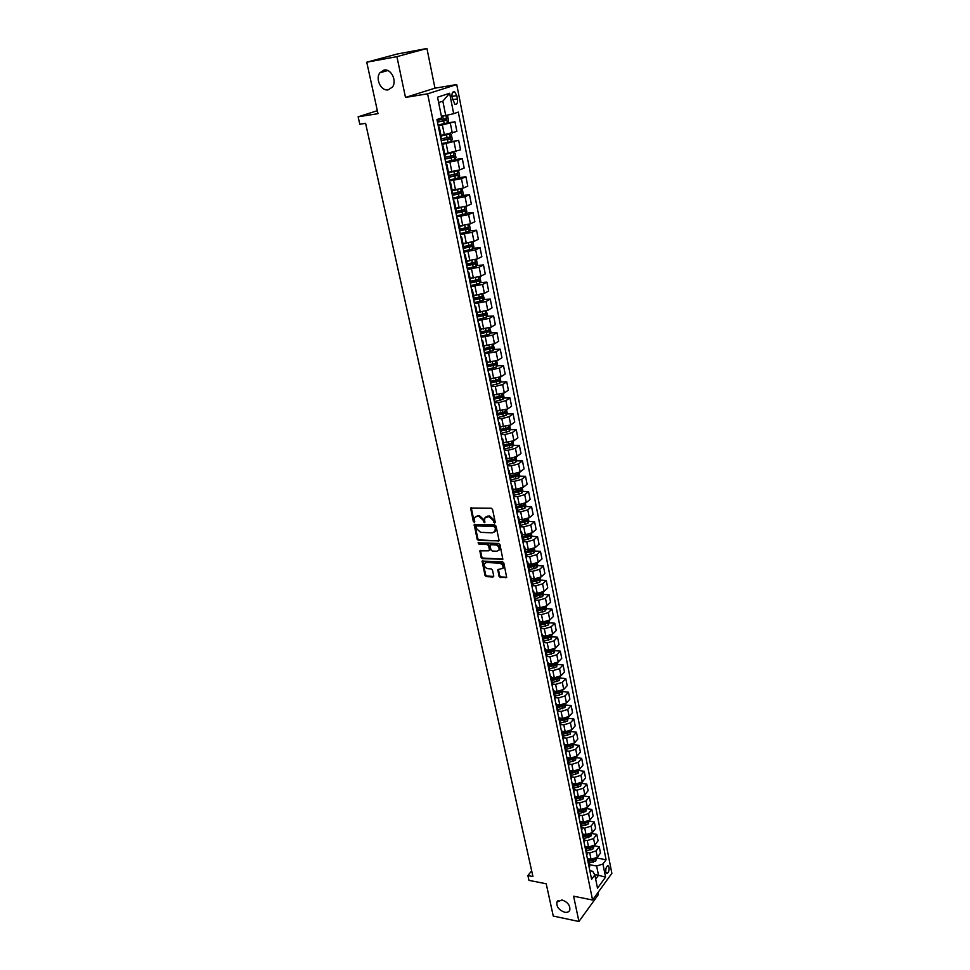 <?xml version="1.0" encoding="UTF-8"?>
<svg xmlns="http://www.w3.org/2000/svg" width="970" height="970" viewBox="0 0 970 970"><rect width="100%" height="100%" fill="white"/><g stroke="black" fill="none" stroke-linecap="round" stroke-linejoin="round"><path stroke-width="1.45" d="M494.651 523.024L495.246 522.212L492.566 509.432L491.196 508.195L470.608 508.025L473.287 521.399L474.221 522.26L474.669 517.543L477.131 516.137L478.768 516.186L483.096 520.138L484.394 522.636L484.842 517.932L489.001 516.549L493.354 520.514L494.651 523.024M561.994 899.954L556.853 902.124C556.38 906.768 558.975 910.139 564.625 912.236C567.268 912.697 568.99 911.97 569.814 910.054C570.263 905.398 567.656 902.027 561.994 899.954M383.999 70.095L379.888 72.786C375.026 78.897 381.198 91.459 388.23 89.822L392.45 87.045C397.263 80.922 391.031 68.373 383.999 70.095M609.063 867.386L608.323 865.943C606.492 866.016 605.644 868.004 605.765 871.909L606.505 873.339C608.348 873.267 609.196 871.278 609.063 867.386M499.004 576.253L500.338 577.477L506.667 577.38L503.83 562.976L502.484 561.751L482.09 561.096L484.988 575.392L486.309 576.604L492.893 577.017L493.73 575.925L492.481 570.093L491.147 568.869L487.874 568.675C485.121 567.899 483.994 566.213 484.466 563.631L486.54 562.479L499.453 563.194C502.205 563.97 503.357 565.643 502.896 568.238L497.816 569.754L499.004 576.253L499.659 575.683L500.993 576.908L506.716 577.247M396.912 56.648L405.496 97.436L434.972 88.161L426.945 48.5L396.912 56.648L366.757 62.201L377.997 113.672L358.136 116.812L359.797 124.245L365.593 123.348L532.942 876.54L527.898 875.546L528.965 880.36L546.219 883.779L553.264 916.056L578.932 921.5L598.247 894.764L597.835 892.739M405.496 97.436L427.612 93.811L592.573 900.014L573.609 896.207L578.932 921.5M498.192 541.381L499.041 540.241L496.082 526.189L494.724 524.952L474.209 524.637L477.155 539.247L478.489 540.472L499.029 540.823M499.974 544.679L502.848 559.253L482.417 558.635L481.084 557.41L479.871 550.851L488.577 550.827L489.413 549.711L488.577 545.77L487.231 544.546L478.962 544.146L478.077 542.812L498.628 543.455L499.974 544.679M366.757 62.201L397.251 54.005L426.945 48.5M452.044 97.17L454.833 104.239C456.979 104.675 457.852 102.905 457.452 98.916L456.797 95.606L454.651 91.847C452.517 91.398 451.644 93.168 452.044 97.17M427.612 93.811L456.737 84.548L611.864 873.364L592.573 900.014M449.631 93.278L453.681 113.684L445.727 115.503L442.841 101.159L449.631 93.278L437.543 97.206L441.726 117.855L436.936 119.516L591.603 879.341L594.828 874.964L592.718 871.29L589.857 870.745M596.647 858.001L606.08 859.735L458.301 112.083L453.681 113.684M606.08 859.735L602.94 863.979L605.559 877.135L597.508 888.205L594.828 874.964M434.972 88.161L456.737 84.548M531.669 870.817L527.898 875.546M377.342 110.689L358.136 116.812M442.841 101.159L438.622 102.553M445.727 115.503L441.374 116.17M594.598 874.552L598.502 875.304L596.635 866.028L589.287 864.658M594.064 845.779L599.242 846.701L600.503 853.066L597.35 857.298L591.033 859.335L587.396 858.668M599.242 846.701L596.065 850.908L589.736 852.945L586.789 852.412M591.554 833.472L596.792 834.382L598.066 840.796L594.877 844.991L588.547 847.028L584.898 846.386L585.832 847.731L585.456 849.174M596.792 834.382L593.591 838.553L587.238 840.59L584.279 840.068M589.069 821.081L594.319 821.954L595.604 828.428L592.391 832.587L586.025 834.624L582.57 834.03M594.319 821.954L591.094 826.101L584.716 828.137L581.757 827.64M586.559 808.592L591.821 809.441L593.119 815.964L589.893 820.087L583.503 822.123L580.169 821.566M591.821 809.441L588.584 813.551L582.182 815.588L579.199 815.091M584.037 796.006L589.311 796.831L590.621 803.402L587.371 807.489L580.945 809.526L577.72 809.004M589.311 796.831L586.05 800.905L579.611 802.93L576.629 802.457M581.491 783.311L586.789 784.112L588.099 790.732L584.825 794.794L578.375 796.831L575.234 796.334M586.789 784.112L583.491 788.149L577.029 790.186L574.046 789.726M578.932 770.519L584.231 771.295L585.565 777.964L582.267 781.99L575.792 784.027L572.7 783.554M584.231 771.295L580.921 775.297L574.434 777.322L571.427 776.885M576.338 757.631L581.66 758.37L583.006 765.1L579.684 769.089L573.173 771.114L570.13 770.677M581.66 758.37L578.326 762.335L571.803 764.372L568.796 763.936M573.731 744.633L579.066 745.348L580.424 752.126L577.077 756.079L570.542 758.103L567.523 757.679M579.066 745.348L575.707 749.276L569.16 751.301L566.14 750.889M571.1 731.525L576.459 732.217L577.817 739.055L574.446 742.971L567.886 744.996L564.867 744.584M576.459 732.217L573.076 736.109L566.492 738.134L563.473 737.734M568.456 718.321L573.828 718.976L575.198 725.875L571.803 729.755L565.207 731.768L562.176 731.38M573.828 718.976L570.409 722.832L563.812 724.857L560.769 724.469M565.789 705.008L571.172 705.639L572.555 712.586L569.135 716.418L562.515 718.443L559.472 718.067M571.172 705.639L567.729 709.446L561.096 711.471L558.053 711.095M563.085 691.574L568.493 692.18L569.887 699.188L566.444 702.983L559.787 705.008L556.744 704.644M568.493 692.18L565.025 695.951L558.368 697.976L555.313 697.624M560.381 678.042L565.789 678.612L567.195 685.681L563.728 689.44L557.047 691.452L553.991 691.113M565.789 678.612L562.309 682.346L555.616 684.359L552.548 684.032M557.641 664.401L563.073 664.935L564.491 672.064L560.987 675.775L554.282 677.787L551.215 677.46M563.073 664.935L559.557 668.633L552.839 670.646L549.723 670.318M554.876 650.64L560.32 651.149L561.751 658.339L558.235 662.001L551.493 664.013L548.414 663.71M560.32 651.149L556.792 654.798L550.038 656.799L546.862 656.496M543.843 641.17L551.13 639.072L552.1 636.769L557.556 637.241L558.999 644.492L555.446 648.118L548.68 650.118L545.601 649.839M557.556 637.241L553.991 640.855L547.213 642.855L543.952 642.564M549.262 622.776L554.767 623.225L556.222 630.524L552.645 634.113L545.843 636.114L542.751 635.847M554.767 623.225L551.178 626.79L544.364 628.79L540.993 628.499M546.401 608.663L551.954 609.087L553.421 616.447L549.82 619.988L542.982 621.988L539.89 621.734M551.954 609.087L548.341 612.603L541.49 614.592L537.974 614.325M543.527 594.44L549.117 594.828L550.596 602.261L546.959 605.753L540.108 607.741L536.992 607.511M549.117 594.828L545.467 598.296L538.592 600.284L534.894 600.03M540.617 580.096L546.255 580.448L547.747 587.941L544.085 591.385L537.198 593.373L534.07 593.167M546.255 580.448L542.582 583.867L535.67 585.856L531.815 585.613M537.683 565.631L543.37 565.946L544.873 573.5L541.187 576.908L534.264 578.896L531.136 578.702M543.37 565.946L539.672 569.329L532.724 571.306L528.856 571.075M534.725 551.045L540.46 551.324L541.975 558.938L538.265 562.297L531.305 564.273L528.165 564.103M540.46 551.324L536.725 554.646L529.753 556.634L525.873 556.428M531.742 536.325L537.525 536.58L539.053 544.255L535.307 547.565L528.323 549.541L525.17 549.384M537.525 536.58L533.767 539.853L526.758 541.83L522.866 541.648M528.735 521.484L534.567 521.702L536.107 529.45L532.336 532.7L525.316 534.676L522.151 534.543M534.567 521.702L530.772 524.928L523.739 526.892L519.823 526.746M525.692 506.522L531.572 506.692L533.136 514.512L529.329 517.713L522.272 519.678L519.108 519.568M531.572 506.692L527.765 509.868L520.684 511.833L516.767 511.711M522.624 491.426L528.565 491.56L530.129 499.441L526.298 502.593L519.217 504.558L516.04 504.461M528.565 491.56L524.721 494.676L517.616 496.64L513.676 496.543M519.532 476.197L525.522 476.294L527.11 484.248L523.242 487.34L516.125 489.304L512.936 489.232M525.522 476.294L521.654 479.35L514.512 481.314L510.559 481.241M516.416 460.835L522.466 460.883L524.055 468.91L520.162 471.953L513.009 473.906L509.82 473.857M522.466 460.883L518.55 463.902L511.384 465.855L507.419 465.806M513.263 445.339L519.362 445.351L520.975 453.451L517.058 456.433L509.868 458.386L506.667 458.361M519.362 445.351L515.434 448.31L508.219 450.25L504.254 450.238M510.087 429.71L516.246 429.674L517.871 437.846L513.918 440.768L503.539 442.72M516.246 429.674L512.281 432.571L505.03 434.524L501.053 434.524M506.886 413.935L513.106 413.863L514.743 422.108L510.753 424.969L500.277 426.933M513.106 413.863L509.104 416.7L501.817 418.64L497.828 418.676M503.648 398.027L509.929 397.906L511.578 406.224L507.565 409.037L497.04 411.013M509.929 397.906L505.891 400.683L498.58 402.623L494.579 402.695M500.374 381.986L506.728 381.816L508.389 390.195L504.339 392.947L493.766 394.948M506.728 381.816L502.654 384.532L495.306 386.46L491.293 386.557M497.076 365.787L503.491 365.569L505.176 374.032L501.09 376.724L490.48 378.736M503.491 365.569L499.392 368.224L487.983 370.273M493.742 349.455L500.229 349.176L501.926 357.724L497.816 360.343L487.146 362.38M500.229 349.176L496.094 351.77L484.636 353.856M490.383 332.965L496.943 332.637L498.653 341.258L494.506 343.829L483.787 345.878M496.943 332.637L492.772 335.171L481.265 337.269M486.988 316.329L493.621 315.953L495.343 324.647L491.159 327.145L480.405 329.218M493.621 315.953L489.413 318.415L477.858 320.549M483.557 299.548L490.262 299.112L492.008 307.89L487.789 310.315L476.985 312.413M490.262 299.112L486.031 301.512L474.415 303.658M480.101 282.609L486.879 282.112L488.65 290.976L484.394 293.34L473.542 295.45M486.879 282.112L482.611 284.44L470.947 286.623M476.609 265.513L483.472 264.968L485.242 273.904L480.962 276.195L470.062 278.329M483.472 264.968L479.156 267.223L467.455 269.43M473.081 248.271L480.029 247.653L481.823 256.674L477.495 258.893L466.546 261.051M480.029 247.653L475.676 249.836L463.915 252.067M469.516 230.86L476.549 230.181L478.355 239.287L473.99 241.433L462.993 243.615M476.549 230.181L472.16 232.291L460.35 234.558M465.915 213.291L473.033 212.539L474.863 221.73L470.462 223.803L459.416 226.01M473.033 212.539L468.619 214.576L456.749 216.868M462.266 195.552L469.492 194.727L471.335 204.015L466.897 206.016L455.803 208.235M469.492 194.727L465.03 196.692L453.123 199.02M458.592 177.655L465.915 176.758L467.782 186.131L463.308 188.059L452.153 190.29M465.915 176.758L461.417 178.65L449.45 181.002M454.882 159.589L462.302 158.619L464.181 168.077L459.671 169.92L448.479 172.187M462.302 158.619L457.767 160.426L445.751 162.802M441.823 143.524L458.664 140.298L460.556 149.841L444.757 153.903M458.664 140.298L442.005 144.433M447.109 122.972L454.978 121.808L456.894 131.447L440.998 135.436M454.978 121.808L438.234 125.894M595.677 879.135L598.502 875.304L605.559 877.135M494.082 363.641L493.621 364.95L488.128 366.102M491.184 382.228L492.287 382.204M494.433 398.209L496.337 398.173M497.658 414.057L500.29 414.02M500.847 429.758L504.145 429.734M504.012 445.315L507.916 445.327M507.152 460.75L511.614 460.786M510.85 476.052L515.24 476.124M514.67 491.244L518.756 491.329M518.404 506.304L522.127 506.413M522.066 521.242L525.352 521.363M525.655 536.058L528.48 536.18M529.183 550.766L531.536 550.887M532.651 565.352L534.543 565.449M536.058 579.817L537.513 579.902M539.405 594.161L540.448 594.234M542.654 608.384L543.346 608.445M438.488 127.118L439.337 127.24L438.598 127.652M441.314 136.976L440.586 137.449M442.296 145.827L443.144 145.985L442.417 146.434M445.109 155.624L444.393 156.134M446.067 164.354L446.928 164.548L446.2 165.033M446.928 164.548L448.867 174.139L448.152 174.636M449.801 182.712L450.662 182.942L449.947 183.463M452.578 192.387L451.887 192.969M453.499 200.887L454.36 201.154L453.669 201.712M456.264 210.514L455.585 211.12M457.161 218.893L458.034 219.196L457.343 219.778M459.913 228.459L459.246 229.114M460.798 236.728L461.671 237.068L460.992 237.674M463.527 246.234L462.872 246.926M464.387 254.395L465.273 254.77L464.594 255.413M467.116 263.852L466.461 264.567M467.952 271.903L468.837 272.315L468.17 272.982M470.656 281.3L470.013 282.052M471.481 289.242L472.366 289.678L471.711 290.382M474.172 298.578L473.542 299.366M474.985 306.411L475.87 306.896L475.227 307.611M477.652 315.711L477.034 316.523M478.44 323.434L479.338 323.944L478.695 324.695M481.108 332.674L480.489 333.51M481.872 340.3L482.769 340.846L482.138 341.622M484.527 349.479L483.921 350.352M485.279 357.008L486.176 357.578L485.558 358.379M487.91 366.139L487.316 367.036M488.65 373.559L489.547 374.165L488.941 374.99M491.269 382.641L490.687 383.574M491.984 389.964L492.881 390.607L492.287 391.456M494.591 398.997L494.021 399.955M495.294 406.224L496.203 406.891L495.609 407.764M497.889 415.208L497.319 416.191M498.58 422.338L499.477 423.029L498.895 423.938M501.15 431.274L500.605 432.28M501.829 438.307L502.739 439.022L502.157 439.956M504.388 447.194L503.842 448.225M505.043 454.13L505.952 454.882L505.394 455.827M507.601 462.969L507.067 464.036M508.244 469.82L509.153 470.595L508.595 471.565M510.778 478.61L510.244 479.689M511.408 485.364L512.318 486.164L511.772 487.158M513.93 494.106L513.409 495.221M514.536 500.775L515.458 501.599L514.912 502.618M517.058 509.468L516.537 510.608M517.653 516.052L518.574 516.901L518.041 517.944M520.15 524.697L519.653 525.861M520.732 531.196L521.654 532.069L521.132 533.136M523.218 539.793L522.721 540.981M523.788 546.207L524.709 547.104L524.188 548.183M526.261 554.755L525.776 555.968M526.819 561.084L527.741 562.018L527.231 563.109M529.28 569.596L528.795 570.821M529.826 575.841L530.748 576.798L530.238 577.914M540.217 577.587L540.69 579.927L539.708 582.206L532.275 584.304L531.803 585.553M532.797 590.463L533.73 591.445L533.233 592.585M535.234 598.89L534.773 600.163M535.755 604.965L536.677 605.971L536.192 607.123M538.18 613.343L537.72 614.64M538.677 619.345L539.611 620.376L539.126 621.552M541.09 627.675L540.642 628.996M541.575 633.604L542.509 634.647L542.036 635.847M543.988 641.897L543.539 643.231M544.461 647.742L545.395 648.809L544.922 650.021M546.85 655.987L546.413 657.345M547.31 661.758L548.244 662.849L547.783 664.086M549.687 669.967L549.262 671.349M550.135 675.666L551.081 676.769L550.62 678.018M552.512 683.826L552.088 685.22M552.948 689.452L553.882 690.579L553.433 691.84M555.301 697.576L554.888 698.994M555.725 703.117L556.671 704.269L556.222 705.554M558.077 711.204L557.665 712.635M558.49 716.684L559.435 717.848L558.987 719.146M560.83 724.723L560.417 726.178M561.23 730.131L562.163 731.319L561.739 732.641M563.558 738.134L563.158 739.601M563.946 743.469L564.88 744.681L564.455 746.015M566.262 751.435L565.862 752.926M566.638 756.697L567.583 757.934L567.159 759.268M568.941 764.627L568.553 766.13M569.305 769.816L570.251 771.065L569.839 772.435M571.597 777.71L571.221 779.225M571.961 782.838L572.906 784.099L572.494 785.482M574.24 790.683L573.864 792.223M574.579 795.752L575.525 797.037L575.125 798.419M576.859 803.56L576.495 805.112M577.186 808.556L578.132 809.853L577.744 811.26M579.454 816.328L579.09 817.904M579.781 821.263L580.727 822.584L580.339 824.003M582.024 828.998L581.673 830.587M582.339 833.873L583.297 835.206L582.909 836.637M584.583 841.56L584.231 843.172M587.117 854.036L586.777 855.649M587.42 858.777L588.366 860.147L587.99 861.602M589.639 866.404L589.299 868.041M596.635 866.028L602.94 863.979M495.27 522.478L494.021 519.968L489.668 516.004L489.001 516.549M485.897 516.816L489.668 516.004M475.724 516.44L479.435 515.652L483.763 519.593L485 522.09M471.25 507.589L473.954 520.866L474.827 521.714M474.839 524.2L477.822 538.702L479.156 539.926L498.847 540.823M494.809 527.45L493.863 526.577L476.525 525.898L476.318 528.42L480.611 532.336L492.445 532.845L494.979 531.39L495.476 526.904L494.53 526.043L493.863 526.577M476.355 525.922L494.53 526.043M494.615 531.96L495.634 530.845L495.84 528.638L495.173 529.183M495.476 526.904L495.84 528.638M480.489 550.426L481.75 556.853L483.084 558.077L502.884 559.132M489.401 550.269L490.08 549.153L489.232 545.225L487.898 543.988L478.962 544.146M478.683 542.509L479.629 543.6M496.858 551.239L498.98 550.038C499.465 547.407 498.313 545.71 495.524 544.946L490.953 544.728L490.105 545.843L490.941 549.784L492.287 551.008L496.858 551.239M498.75 550.426L499.635 549.481C500.12 546.85 498.98 545.152 496.191 544.388L495.524 544.946M490.662 544.752L496.191 544.388M498.422 569.317L499.659 575.683M502.678 568.602L503.539 567.668C504.012 565.086 502.86 563.4 500.096 562.636L499.453 563.194M485.339 562.721L487.195 561.909L500.096 562.636M482.696 560.672L485.643 574.822L486.964 576.034L493.73 576.435M445.557 115.527L441.447 116.509M443.945 115.782L441.411 116.351M447.4 122.838L445.909 115.466L447.703 116.388L448.601 120.862L447.364 122.887L438.052 124.997M437.47 122.159L446.067 120.28L446.03 118.51L437.106 120.377M444.515 118.801L444.333 120.547L437.446 122.002M449.656 134.054L451.123 141.365L452.311 139.377L451.426 134.939L449.607 134.03L441.107 135.97M449.607 134.03L448.467 134.187M447.716 134.357L441.071 135.788M441.253 140.723L449.801 138.843L449.777 137.085L440.889 138.952M448.286 137.376L448.067 139.086L441.217 140.541M445.557 161.881L454.772 159.759L455.985 157.71L455.112 153.321L453.305 152.448L444.854 154.4M449.049 153.308L444.818 154.194M445 159.104L453.499 157.225L453.475 155.479L444.636 157.346M452.02 155.782L451.777 157.455L444.951 158.898M456.227 170.95L448.564 172.648M451.486 171.811L448.528 172.43M457.076 170.732L458.761 171.52L459.634 175.873L458.434 177.934L449.255 180.068M448.698 177.316L457.173 175.437L457.149 173.703L448.346 175.57M455.718 174.006L455.439 175.655L448.649 177.086M458.434 189.429L452.25 190.726M454.275 190.047L452.19 190.484M460.835 188.859L462.375 189.562L463.248 193.854L462.047 195.94L452.929 198.074M452.372 195.346L460.798 193.479L460.786 191.757L452.02 193.624M459.38 192.06L459.077 193.673L452.323 195.091M457.197 208.089L455.827 208.368M460.253 207.725L455.888 208.635M464.557 206.816L465.964 207.422L466.812 211.678L465.636 213.776L456.555 215.91M456.009 213.206L464.4 211.339L464.387 209.641L455.657 211.508M463.005 209.944L462.678 211.521L455.948 212.939M460.192 225.925L459.428 226.083M463.029 225.646L459.489 226.374M468.255 224.591L469.516 225.113L470.365 229.332L469.189 231.442L460.156 233.588M459.61 230.908L467.952 229.041L467.964 227.356L459.271 229.223M466.594 227.659L466.243 229.211L459.55 230.617M466.061 243.325L463.066 243.955M471.917 242.209L473.033 242.645L473.869 246.829L472.705 248.938L463.721 251.097M463.175 248.441L471.481 246.574L471.153 244.901L463.26 246.683M470.147 245.216L469.783 246.732L463.114 248.126M469.165 260.833L466.606 261.366M475.555 259.645L476.512 260.008L477.349 264.155L476.197 266.277L467.249 268.435M466.715 265.816L474.985 263.949L474.645 262.288L467.116 263.998M473.663 262.603L473.287 264.082L466.643 265.477M472.281 278.16L470.111 278.608M479.156 276.923L479.968 277.226L480.793 281.324L479.641 283.458L470.741 285.629M470.22 283.022L478.44 281.154L478.113 279.518L470.644 281.215M477.143 279.833L476.755 281.288L470.147 282.67M475.421 295.329L473.59 295.704M482.72 294.043L484.2 298.336L483.072 300.482L474.209 302.652M473.687 300.069L481.872 298.214L481.544 296.577L474.112 298.287M480.599 296.905L480.186 298.323L473.615 299.706M478.574 312.316L477.034 312.643M486.261 310.994L487.583 315.201L486.455 317.348L477.652 319.518M477.131 316.972L485.279 315.104L484.951 313.492L477.555 315.201M484.018 313.819L483.593 315.214L477.046 316.572M481.726 329.157L480.441 329.412M489.765 327.787L490.929 331.898L489.814 334.068L481.047 336.238M480.538 333.704L488.65 331.849L488.322 330.249L480.962 331.958M487.401 330.576L486.964 331.934L480.877 333.207M484.867 345.829L483.824 346.047M493.245 344.435L494.251 348.448L493.148 350.631L484.418 352.813M484.03 350.279L491.984 348.448L491.669 346.86L484.333 348.557M490.759 347.187L490.311 348.521L484.515 349.733M488.019 362.356L487.183 362.525M496.688 360.913L497.549 364.853L496.446 367.036L487.764 369.23M487.777 366.636L495.294 364.89L495.343 363.313L487.68 365.011M491.147 378.724L490.493 378.858M500.035 377.281L500.811 381.113L499.72 383.308L491.075 385.49M491.269 382.883L498.568 381.186L498.628 379.609L491.002 381.319M497.38 379.949L496.907 381.222L491.22 382.422M503.297 393.517L504.036 397.227L502.957 399.422L494.361 401.616M494.603 399.022L501.817 397.336L501.89 395.772L494.288 397.482M500.641 396.124L500.168 397.361L494.506 398.549M506.522 409.607L507.249 413.196L506.17 415.402L497.61 417.597M497.852 415.027L505.043 413.341L505.115 411.789L497.537 413.499M503.866 412.141L503.394 413.353L497.755 414.529M509.723 425.563L510.414 429.019L509.359 431.238L500.835 433.445M501.078 430.898L508.231 429.201L508.304 427.673L500.775 429.37M507.08 428.025L506.582 429.213L500.981 430.377M512.9 441.362L513.567 444.709L512.512 446.94L504.036 449.134M504.279 446.612L511.396 444.927L511.481 443.399L503.976 445.109M510.244 443.763L509.759 444.915L504.17 446.079M516.04 457.04L516.683 460.265L515.64 462.496L507.201 464.703M507.443 462.193L514.536 460.507L514.621 458.992L507.14 460.701M514.536 460.507L507.334 461.647M519.156 472.572L519.774 475.676L518.732 477.919L510.341 480.126M510.584 477.64L517.64 475.955L517.725 474.451L510.281 476.173M517.64 475.955L510.475 477.082M522.248 487.958L522.842 490.953L521.812 493.196L513.445 495.415M513.7 492.954L520.72 491.269L520.817 489.777L513.397 491.487M520.72 491.269L513.579 492.384M525.303 503.224L525.885 506.11L524.855 508.353L516.586 510.572M516.792 508.134L523.776 506.449L523.873 504.97L516.489 506.679M523.776 506.449L516.67 507.54M528.335 518.356L528.892 521.12L527.874 523.388L519.932 525.534M519.847 523.182L526.807 521.496L526.904 520.029L519.556 521.751M526.807 521.496L519.726 522.575M531.354 533.354L531.887 536.01L530.869 538.277L523.157 540.399M522.878 538.107L529.814 536.422L529.911 534.967L522.587 536.677M529.814 536.422L522.757 537.477M534.337 548.22L534.846 550.778L533.839 553.045L526.274 555.143M525.885 552.9L532.785 551.215L532.894 549.772L525.595 551.481M532.785 551.215L525.752 552.257M537.295 562.964L537.78 565.413L536.786 567.692L529.317 569.778M528.868 567.559L535.743 565.886L535.852 564.443L528.589 566.153M535.743 565.886L528.735 566.916M531.827 582.097L538.665 580.424L538.774 578.993L531.548 580.715M538.665 580.424L531.693 581.442M543.127 592.076L543.576 594.319L542.594 596.598L535.197 598.696M534.761 596.514L541.563 594.84L541.684 593.422L534.482 595.143M541.563 594.84L534.615 595.847M546.013 606.444L546.437 608.578L545.467 610.882L538.107 612.979M537.659 610.809L544.449 609.148L544.57 607.729L537.392 609.451M544.449 609.148L537.525 610.13M548.875 620.691L549.275 622.728L548.317 625.032L540.981 627.129M540.545 624.995L547.298 623.322L547.419 621.915L540.266 623.637M547.298 623.322L540.399 624.292M552.1 636.769L551.7 634.829M543.406 639.048L550.123 637.375L550.257 635.993L543.127 637.702M550.123 637.375L543.261 638.333M554.513 648.833L554.888 650.676L553.931 652.992L546.668 655.102M546.243 652.992L552.936 651.319L553.058 649.936L545.964 651.658M552.936 651.319L546.098 652.264M557.301 662.728L556.707 666.802L549.481 668.912M549.056 666.814L555.713 665.153L555.846 663.783L548.778 665.493M555.713 665.153L548.899 666.075M560.066 676.514L559.46 680.491L552.257 682.601M551.845 680.528L558.477 678.867L558.611 677.496L551.578 679.218M558.477 678.867L551.688 679.776M562.806 690.179L562.188 694.071L555.022 696.181M554.61 694.132L561.218 692.471L561.351 691.113L554.343 692.822M561.218 692.471L554.452 693.368M565.534 703.735L564.904 707.542L557.762 709.652M557.35 707.615L563.922 705.954L564.067 704.608L557.083 706.33M563.922 705.954L557.192 706.839M568.226 717.182L567.583 720.904L560.478 723.014M566.456 718.006L559.811 719.716M560.066 720.989L566.625 719.34L566.759 717.994M566.625 719.34L559.908 720.201M570.906 730.507L570.251 734.144L563.17 736.266M568.917 731.416L562.503 732.993M562.77 734.266L569.293 732.605L569.366 731.271M569.293 732.605L562.6 733.465M573.549 743.735L572.894 747.3L565.849 749.41M571.354 744.705L565.183 746.16M565.437 747.421L571.936 745.772L572.118 744.475M571.936 745.772L565.28 746.621M576.18 756.855L575.513 760.335L568.493 762.456M573.755 757.897L567.838 759.231M568.093 760.48L574.567 758.831L574.786 757.57M574.567 758.831L567.935 759.668M578.799 769.877L578.108 773.272L571.124 775.394M576.119 770.98L570.481 772.193M570.736 773.429L577.174 771.78L577.429 770.58M577.174 771.78L570.566 772.605M581.382 782.778L580.69 786.1L573.743 788.222M578.423 783.954L573.088 785.045M573.343 786.282L579.757 784.633L580.048 783.493M579.757 784.633L573.173 785.445M583.952 795.582L583.249 798.831L576.325 800.953M580.666 796.819L575.683 797.813M575.938 799.025L582.327 797.388L582.63 796.297M582.327 797.388L575.768 798.177M586.498 808.289L585.795 811.453L578.896 813.587M582.837 809.574L578.265 810.459M578.508 811.672L582.97 810.811L585.189 809.004M584.874 810.035L578.326 810.811M589.033 820.899L588.305 823.991L581.442 826.113M584.995 822.208L580.812 823.021M581.054 824.221L585.504 823.36L587.723 821.614M587.396 822.584L580.884 823.348M591.542 833.4L590.803 836.419L583.976 838.553M587.238 834.721L583.346 835.473M583.588 836.661L588.014 835.813L590.233 834.115M589.905 835.024L583.406 835.788M594.028 845.804L593.288 848.75L586.474 850.884M589.517 847.125L585.856 847.828M586.098 849.017L590.512 848.168L592.718 846.531M592.391 847.38L585.916 848.12M596.501 858.123L595.75 860.984L588.972 863.118M591.821 859.432L588.353 860.099M588.596 861.263L592.985 860.426L595.192 858.85M594.852 859.638L588.414 860.366M591.033 859.335L589.736 852.945M588.547 847.028L587.238 840.59M586.025 834.624L584.716 828.137M583.503 822.123L582.182 815.588M580.945 809.526L579.611 802.93M578.375 796.831L577.029 790.186M575.792 784.027L574.434 777.322M573.173 771.114L571.803 764.372M570.542 758.103L569.16 751.301M567.886 744.996L566.492 738.134M565.207 731.768L563.812 724.857M562.515 718.443L561.096 711.471M559.787 705.008L558.368 697.976M557.047 691.452L555.616 684.359M554.282 677.787L552.839 670.646M551.493 664.013L550.038 656.799M548.68 650.118L547.213 642.855M545.843 636.114L544.364 628.79M542.982 621.988L541.49 614.592M540.108 607.741L538.592 600.284M537.198 593.373L535.67 585.856M534.264 578.896L532.724 571.306M531.305 564.273L529.753 556.634M528.323 549.541L526.758 541.83M525.316 534.676L523.739 526.892M522.272 519.678L520.684 511.833M519.217 504.558L517.616 496.64M516.125 489.304L514.512 481.314M513.009 473.906L511.384 465.855M509.868 458.386L508.219 450.25M506.692 442.72L505.03 434.524M503.491 426.909L501.817 418.64M500.265 410.965L498.58 402.623M497.016 394.887L495.306 386.46M493.73 378.652L492.008 370.152M490.408 362.271L488.674 353.686M487.061 345.732L485.315 337.087M483.69 329.06L481.92 320.318M480.283 312.219L478.489 303.404M476.84 295.232L475.033 286.332M473.372 278.087L471.553 269.102M469.868 260.772L468.025 251.715M466.327 243.3L464.472 234.158M462.763 225.67L460.883 216.431M459.149 207.871L457.27 198.547M455.512 189.902L453.608 180.493M451.85 171.763L449.922 162.257M448.14 153.442L446.2 143.851M444.393 134.951L442.429 125.263M452.299 133.132L450.359 123.457M456.009 151.611L454.081 142.032M459.671 169.92L457.767 160.426M463.308 188.059L461.417 178.65M466.897 206.016L465.03 196.692M470.462 223.803L468.619 214.576M473.99 241.433L472.16 232.291M477.495 258.893L475.676 249.836M480.962 276.195L479.156 267.223M484.394 293.34L482.611 284.44M487.789 310.315L486.031 301.512M491.159 327.145L489.413 318.415M494.506 343.829L492.772 335.171M497.816 360.343L496.094 351.77M501.09 376.724L499.392 368.224M504.339 392.947L502.654 384.532M507.565 409.037L505.891 400.683M510.753 424.969L509.104 416.7M513.918 440.768L512.281 432.571M517.058 456.433L515.434 448.31M520.162 471.953L518.55 463.902M523.242 487.34L521.654 479.35M526.298 502.593L524.721 494.676M529.329 517.713L527.765 509.868M532.336 532.7L530.772 524.928M535.307 547.565L533.767 539.853M538.265 562.297L536.725 554.646M541.187 576.908L539.672 569.329M544.085 591.385L542.582 583.867M546.959 605.753L545.467 598.296M549.82 619.988L548.341 612.603M552.645 634.113L551.178 626.79M555.446 648.118L553.991 640.855M558.235 662.001L556.792 654.798M560.987 675.775L559.557 668.633M563.728 689.44L562.309 682.346M566.444 702.983L565.025 695.951M569.135 716.418L567.729 709.446M571.803 729.755L570.409 722.832M574.446 742.971L573.076 736.109M577.077 756.079L575.707 749.276M579.684 769.089L578.326 762.335M582.267 781.99L580.921 775.297M584.825 794.794L583.491 788.149M587.371 807.489L586.05 800.905M589.893 820.087L588.584 813.551M592.391 832.587L591.094 826.101M594.877 844.991L593.591 838.553M597.35 857.298L596.065 850.908M451.923 96.394L456.797 95.606M452.541 99.704L457.452 98.916M494.021 519.968L493.354 520.514M488.007 515.955L487.34 516.489M484.115 521.242L483.448 521.775M483.763 519.593L483.096 520.138M479.435 515.652L478.768 516.186M477.798 515.603L477.131 516.137M473.954 520.866L473.287 521.399M471.226 508.219L470.547 508.741M494.361 521.617L493.694 522.163M479.156 539.926L478.489 540.472M477.822 538.702L477.155 539.247M474.815 524.794L474.136 525.34M477.191 525.364L476.525 525.898M502.702 559.132L502.048 559.702M483.084 558.077L482.417 558.635M481.75 556.853L481.084 557.41M480.477 550.984L479.81 551.53M490.08 549.153L489.413 549.711M489.232 545.225L488.577 545.77M487.898 543.988L487.231 544.546M491.608 544.17L490.953 544.728M498.41 569.839L497.768 570.409M487.195 561.909L486.54 562.479M493.548 576.447L492.893 577.017M486.964 576.034L486.309 576.604M485.643 574.822L484.988 575.392M482.696 561.206L482.029 561.763M506.51 577.247L505.867 577.829M500.993 576.908L500.338 577.477M443.326 119.067L442.744 116.23M444.26 123.699L443.678 120.862M444.333 120.547L446.067 120.28M447.073 137.655L446.503 134.842M447.995 142.238L447.437 139.425M448.067 139.086L449.801 138.843M454.809 159.71L453.354 152.472M450.783 156.061L450.225 153.272M451.705 160.596L451.147 157.819M451.777 157.455L453.499 157.225M458.458 177.886L457.028 170.756M454.469 174.297L453.911 171.532M455.379 178.795L454.821 176.031M455.439 175.655L457.173 175.437M462.084 195.891L460.677 188.907M458.119 192.351L457.561 189.623M459.016 196.813L458.458 194.085M459.077 193.673L460.798 193.479M465.661 213.715L464.291 206.889M461.732 210.248L461.186 207.58M462.617 214.661L462.072 211.957M462.678 211.521L464.4 211.339M469.213 231.393L467.867 224.7M465.309 227.962L464.788 225.392M466.182 232.339L465.649 229.66M466.243 229.211L467.952 229.041M472.729 248.89L471.42 242.354M468.849 245.519L468.352 243.033M469.722 249.848L469.189 247.204M469.783 246.732L471.481 246.574M476.221 266.229L474.936 259.827M472.366 262.918L471.881 260.518M473.227 267.211L472.693 264.58M473.287 264.082L474.985 263.949M479.677 283.41L478.416 277.153M475.846 280.148L475.373 277.832M476.694 284.404L476.173 281.797M476.755 281.288L478.44 281.154M483.096 300.433L481.872 294.31M479.289 297.22L478.84 294.989M480.138 301.44L479.616 298.857M480.186 298.323L481.872 298.214M486.491 317.299L485.279 311.309M482.696 314.147L482.272 311.988M483.545 318.318L483.024 315.759M483.593 315.214L485.279 315.104M489.85 334.007L488.674 328.163M486.091 330.903L485.667 328.842M486.916 335.038L486.406 332.504M486.964 331.934L488.65 331.849M493.172 350.57L492.02 344.859M489.438 347.515L489.038 345.526M490.262 351.613L489.765 349.103M490.311 348.521L491.984 348.448M496.47 366.987L495.355 361.398M492.76 363.98L492.384 362.077M493.584 368.042L493.075 365.557M493.621 364.95L495.294 364.89M499.744 383.247L498.653 377.791M496.058 380.288L495.682 378.458M496.87 384.314L496.373 381.853M496.907 381.222L498.568 381.186M502.981 399.373L501.914 394.038M499.32 396.463L498.968 394.705M500.12 400.452L499.635 398.003M500.168 397.361L501.817 397.336M506.195 415.342L505.152 410.128M502.557 412.48L502.217 410.807M503.357 416.433L502.86 414.02M503.394 413.353L505.043 413.341M509.383 431.177L508.353 426.085M505.758 428.364L505.443 426.764M506.558 432.28L506.073 429.88M506.582 429.213L508.231 429.201M512.536 446.879L511.542 441.908M508.935 444.102L508.632 442.575M509.723 447.995L509.238 445.606M509.759 444.915L511.396 444.927M515.664 462.435L514.682 457.573M512.087 459.707L511.796 458.252M512.863 463.563L512.39 461.199M518.768 477.858L517.81 473.117M515.216 475.179L514.937 473.784M515.979 478.986L515.506 476.658M521.836 493.148L520.902 488.516M518.307 490.505L518.041 489.183M519.071 494.288L518.598 491.972M524.879 508.304L523.97 503.782M521.375 505.709L521.12 504.448M522.127 509.456L521.666 507.152M527.898 523.327L527.013 518.914M524.418 520.769L524.176 519.58M525.17 524.491L524.709 522.212M530.893 538.217L530.032 533.924M527.438 535.707L527.207 534.591M528.177 539.393L527.716 537.137M533.864 552.985L533.027 548.802M530.42 550.524L530.214 549.457M531.16 554.173L530.711 551.93M536.81 567.632L535.986 563.546M533.391 565.207L533.185 564.213M534.118 568.82L533.67 566.601M539.732 582.145L538.932 578.168M536.325 579.757L536.131 578.823M537.053 583.346L536.604 581.151M542.618 596.55L541.842 592.67M539.235 594.198L539.065 593.325M539.963 597.75L539.514 595.568M545.492 610.821L544.728 607.038M542.133 608.505L541.963 607.693M542.836 612.034L542.4 609.875M548.341 624.983L547.601 621.297M544.995 622.704L544.837 621.952M545.698 626.208L545.273 624.062M551.154 639.012L550.439 635.423M547.832 636.781L547.698 636.077M548.535 640.248L548.111 638.114M553.955 652.931L553.252 649.439M550.657 650.737L550.524 650.094M551.348 654.18L550.924 652.07M556.731 666.742L556.053 663.347M554.137 667.99L553.712 665.893M559.484 680.431L558.817 677.133M556.901 681.692L556.489 679.618M562.212 694.011L561.569 690.798M559.641 695.272L559.229 693.223M564.928 707.482L564.297 704.353M562.37 708.755L561.957 706.706M567.608 720.843L567.001 717.812M565.061 722.116L564.661 720.092M570.275 734.096L569.681 731.15M567.741 735.381L567.341 733.369M572.918 747.239L572.336 744.378M570.396 748.525L569.996 746.536M575.537 760.274L574.98 757.497M573.028 761.571L572.627 759.595M578.132 773.211L577.599 770.519M575.646 774.509L575.246 772.556M580.715 786.039L580.193 783.433M578.229 787.349L577.841 785.409M583.273 798.771L582.764 796.237M580.8 800.092L580.412 798.152M585.807 811.393L585.322 808.944M583.358 812.727L582.97 810.811M588.329 823.93L587.856 821.554M585.892 825.252L585.504 823.36M590.827 836.358L590.366 834.067M588.402 837.692L588.014 835.813M593.313 848.689L592.864 846.47M590.888 850.035L590.512 848.168M595.774 860.923L595.337 858.789M593.361 862.281L592.985 860.426M558.029 900.56L556.853 902.124M387.77 70.555L379.888 72.786M607.693 865.834L608.323 865.943M441.326 137.012L439.337 127.24M445.109 155.661L443.144 145.985M452.59 192.436L450.662 182.942M456.276 210.563L454.36 201.154M459.925 228.52L458.034 219.196M463.539 246.295L461.671 237.068M467.128 263.913L465.273 254.77M470.68 281.361L468.837 272.315M474.184 298.651L472.366 289.678M477.676 315.783L475.87 306.896M481.12 332.746L479.338 323.944M484.539 349.564L482.769 340.846M487.934 366.224L486.176 357.578M491.281 382.738L489.547 374.165M494.615 399.094L492.881 390.607M497.913 415.305L496.203 406.891M501.175 431.371L499.477 423.029M504.412 447.291L502.739 439.022M507.625 463.066L505.952 454.882M510.802 478.707L509.153 470.595M513.954 494.215L512.318 486.164M517.083 509.577L515.458 501.599M520.175 524.806L518.574 516.901M523.242 539.914L521.654 532.069M526.286 554.876L524.709 547.104M529.305 569.717L527.741 562.018M532.3 584.425L530.748 576.798M535.27 599.011L533.73 591.445M538.204 613.476L536.677 605.971M541.114 627.808L539.611 620.376M544.012 642.031L542.509 634.647M546.874 656.132L545.395 648.809M549.723 670.1L548.244 662.849M552.536 683.971L551.081 676.769M555.337 697.721L553.882 690.579M558.102 711.349L556.671 704.269M560.854 724.869L559.435 717.848M563.582 738.279L562.163 731.319M566.286 751.58L564.88 744.681M568.966 764.772L567.583 757.934M571.633 777.855L570.251 771.065M574.276 790.841L572.906 784.099M576.883 803.718L575.525 797.037M579.49 816.485L578.132 809.853M582.061 829.156L580.727 822.584M584.619 841.73L583.297 835.206M587.153 854.194L585.832 847.731M589.675 866.574L588.366 860.147M452.832 92.138L454.651 91.847M495.634 530.845L494.979 531.39M490.02 549.832L489.353 550.378M499.635 549.481L498.98 550.038M503.539 567.668L502.896 568.238M445.206 118.631L446.03 118.51M449.037 137.182L449.777 137.085M452.808 155.576L453.475 155.479M456.543 173.788L457.149 173.703"/></g></svg>
